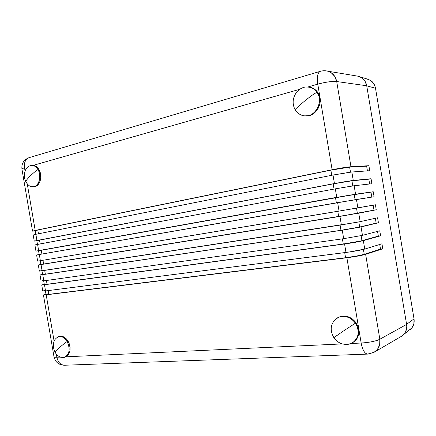 <?xml version="1.0" encoding="UTF-8"?>
<svg xmlns="http://www.w3.org/2000/svg" width="436" height="436" viewBox="0 0 436 436"><rect width="100%" height="100%" fill="white"/><g stroke="black" fill="none" stroke-linecap="round" stroke-linejoin="round"><path stroke-width="0.65" d="M410.216 329.578L411.846 327.927L413.873 323.719L414.026 318.885L375.505 88.241L374.862 85.854L372.3 81.826L368.398 79.292M403.36 334.837L411.846 327.927C413.775 325.496 414.5 322.482 414.026 318.885L406.597 324.346L414.026 318.885L375.505 88.241L366.736 85.832L375.505 88.241C374.78 84.666 373.107 82.033 370.48 80.344L366.316 78.742M356.653 75.968L358.027 76.196L356.653 75.968M357.128 75.968L361.58 77.635L358.708 76.305L328.095 71.242C332.723 72.828 335.595 76.256 336.706 81.537C332.308 81.107 326.003 81.979 317.779 84.153C316.792 77.374 317.55 73.123 320.057 71.4C322.738 70.583 325.42 70.528 328.095 71.242L325.332 70.774L328.095 71.242L331.147 72.676L334.766 76.42L336.706 81.537C334.308 80.851 323.915 82.284 317.779 84.153L307.909 86.971L317.779 84.153C316.808 77.156 317.566 72.905 320.057 71.4L320.482 71.275M33.071 165.402L299.614 89.336L33.071 165.402M320.057 71.4L28.869 157.718C25.359 159.32 23.909 162.693 24.514 167.844C22.852 168.312 21.991 168.732 21.942 169.103L32.537 231.129L35.202 230.426L27.277 184.008L35.202 230.426L32.547 231.145L35.163 230.976L32.537 231.129M28.869 157.718C25.321 159.489 23.866 162.862 24.514 167.844C22.776 168.345 21.92 168.765 21.942 169.103C21.402 163.664 23.708 159.865 28.869 157.718M37.801 230.006L330.88 170.138L331.747 175.294L330.88 170.138L349.639 167.141C345.388 167.506 339.137 168.503 330.88 170.138L37.801 230.006L38.45 233.794L37.801 230.006M43.437 294.959L45.949 294.147L43.442 294.932L46.2 294.823L346.876 257.758C355.264 256.651 361.515 255.518 365.635 254.346L357.874 256.074L346.876 257.758L46.2 294.823L54.113 341.181L46.2 294.823L43.437 294.959L54.004 356.822C54.178 357.193 55.132 357.329 56.86 357.242C57.966 362.316 60.55 364.987 64.593 365.243L367.646 354.103C364.741 353.836 362.583 350.146 361.166 343.028C369.635 342.451 375.859 341.186 379.843 339.23L379.674 344.663L377.472 349.34L374.181 352.217L367.646 354.103C364.67 353.656 362.512 349.966 361.166 343.028C367.575 342.854 377.827 340.767 379.843 339.23L365.635 254.346L382.781 248.803L380.508 249.092L382.781 248.803L381.941 243.8L364.752 249.07L363.341 240.634L380.606 235.794L378.334 236.11L377.543 231.38L378.334 236.11L380.606 235.794L379.767 230.791L362.458 235.358L361.041 226.916L378.432 222.785L376.164 223.128L375.352 218.278L376.164 223.128L378.432 222.785L377.592 217.782L360.158 221.641L358.746 213.193L376.252 209.776L373.99 210.141L373.162 205.171L373.99 210.141L376.252 209.776L375.418 204.767L357.863 207.918L356.446 199.47L374.077 196.756L373.238 191.747L355.563 194.189L354.152 185.741L371.897 183.736L371.063 178.727L371.897 183.736L352.8 185.91L335.322 188.837L336.745 197.323L38.646 250.607L37.589 244.4L335.322 188.837L336.745 197.323L373.238 191.747L370.982 192.151L371.81 197.105L370.982 192.151L354.217 194.472L38.532 250.705L41.246 250.171L41.905 254.035L41.246 250.171L348.887 195.295L354.217 194.472L355.089 199.683L354.217 194.472L373.238 191.747L374.077 196.756L337.633 202.626L339.055 211.111L40.368 260.695L39.311 254.488L337.633 202.626L339.055 211.111L375.418 204.767L376.252 209.776L339.944 216.414L341.366 224.9L42.09 270.783L41.033 264.576L339.944 216.414L341.366 224.9L360.158 221.641L377.592 217.782L378.432 222.785L359.711 227.21L342.255 230.197L343.677 238.677L43.813 280.866L42.755 274.664L342.255 230.197L343.677 238.677L362.458 235.358L379.767 230.791L380.606 235.794L362.016 240.966L344.565 243.98L345.988 252.455L45.535 290.948L44.477 284.746L344.565 243.98L345.988 252.455C354.37 251.321 360.627 250.193 364.752 249.07L381.941 243.8L382.781 248.803L365.635 254.346L379.843 339.23L406.608 324.417L379.843 339.23C380.524 345.029 378.639 349.356 374.181 352.217L401.273 336.401L404.379 333.714C406.352 331.224 407.093 328.123 406.608 324.417L366.725 85.761C365.978 82.077 364.262 79.368 361.58 77.635L364.954 81.074L366.725 85.761L336.706 81.537L350.969 166.726L368.883 165.702L369.723 170.71L351.852 172.007L353.264 180.46L371.063 178.727L368.812 179.152L369.619 183.992L368.812 179.152L351.928 180.809L333.186 183.867L38.308 240.329L39.523 240.089L40.177 243.915L39.523 240.089L335.829 183.365L351.928 180.809L352.784 185.916L351.928 180.809L371.063 178.727L351.912 180.613L342.691 182.041L34.242 241.135L36.924 240.519L35.866 234.306L333.011 175.038L334.434 183.529L353.264 180.46L351.852 172.007L333.011 175.038L334.434 183.529L36.924 240.519L35.866 234.306L333.011 175.038L350.495 172.138L349.639 167.141L366.638 166.154L368.883 165.702L369.723 170.71L350.495 172.138L349.639 167.141L366.638 166.154L367.428 170.879L366.638 166.154L368.883 165.702L345.585 167.359L332.123 169.735L35.202 230.426L332.123 169.735C340.423 168.089 346.707 167.086 350.969 166.726L336.706 81.537L366.725 85.761L406.608 324.417L406.783 326.94L405.644 331.682L404.379 333.714L401.262 336.412M333.186 183.867L334.058 189.071L333.186 183.867M335.486 197.59L336.363 202.849L335.486 197.59M41.18 264.467L43.633 264.134L42.968 260.265L43.633 264.134L338.668 216.588L41.524 264.461L40.891 264.538L40.237 260.717M36.608 254.978L356.446 199.47L357.863 207.918L356.523 208.152L357.384 213.378L373.99 210.141L338.668 216.588L337.786 211.324L338.668 216.588L357.384 213.378L356.506 208.157L40.368 260.695L39.311 254.488L36.608 254.978L37.66 261.131L40.368 260.695L37.66 261.131M42.597 274.527L45.349 274.211L44.695 270.385L45.349 274.211L340.968 230.301L44.123 274.386L42.597 274.527L41.96 270.805M340.096 225.09L340.968 230.301L359.667 227.036L358.812 221.919L359.667 227.036L376.164 223.128L358.343 227.325L340.968 230.301L340.096 225.09M44.303 284.512L47.072 284.288L46.423 280.501L47.072 284.288L343.263 244.013L45.84 284.446L44.303 284.512L43.682 280.882M342.402 238.857L343.263 244.013C351.59 242.83 357.82 241.724 361.951 240.683L361.117 235.68L361.951 240.683L378.334 236.11L360.632 241.015L343.263 244.013L342.402 238.857M25.07 171.108L24.514 167.844L25.07 171.108M317.779 84.153L332.123 169.735L317.779 84.153M44.477 284.746L41.731 284.97L44.259 284.261L41.736 284.948L44.477 284.746L45.535 290.948L44.303 291.09L348.669 252.095L364.752 249.07L363.341 240.634C359.199 241.675 352.942 242.792 344.565 243.98L44.477 284.746M42.755 274.664L40.025 274.974L42.57 274.369L40.03 274.958L42.755 274.664L43.813 280.866L42.586 281.029L343.677 238.677L362.458 235.358L361.041 226.916L342.255 230.197L42.755 274.664M39.365 271.127L354.85 222.66L360.158 221.641L358.746 213.193L40.303 264.581L38.324 264.974L39.365 271.127L42.09 270.783L41.033 264.576L38.324 264.974M35.954 251.131L34.902 244.978L35.501 244.814L335.322 188.837L354.152 185.741L355.563 194.189L38.542 250.776L35.954 251.136L38.646 250.607L37.589 244.4L34.902 244.978L36.918 244.765M33.191 234.977L35.866 234.306L33.191 234.977L34.242 241.13M37.131 230.628L35.131 230.731L35.736 234.334M33.507 235.009L35.223 234.857M38.82 240.536L37.125 240.721M38.826 250.678L38.542 250.705L39.18 254.51M36.619 254.978L36.956 254.935M39.376 271.116L41.431 270.658M44.543 274.048L42.881 274.418M41.36 280.991L43.033 280.582M46.232 283.94L44.309 284.495M43.06 290.948L44.723 290.485M380.508 249.092L379.734 244.476L380.508 249.092L364.24 254.33L363.417 249.436L364.24 254.33L380.508 249.092M354.501 75.902L354.953 75.869M358.708 76.305L356.021 75.864M64.326 365.254C58.746 364.948 55.301 362.142 54.004 356.822C54.102 357.182 55.05 357.318 56.86 357.242L60.217 357.089L56.86 357.242C58.048 362.447 60.626 365.112 64.593 365.243L66.032 364.97M46.009 294.496L48.794 294.36L48.151 290.616L48.794 294.36L345.563 257.72L47.557 294.502L46.009 294.496L45.404 290.965M344.707 252.618L345.563 257.72C353.901 256.624 360.125 255.496 364.24 254.33L356.506 256.052L345.563 257.72L344.707 252.618M367.646 354.103L373.598 352.533M361.166 343.028L351.056 343.503L361.166 343.028L346.876 257.758L361.166 343.028M342.195 343.917L65.754 356.828L342.195 343.917M56.86 357.242L56.309 354.037L56.86 357.242M47.922 293.837L46.014 294.474M317.953 92.732C316.274 90.159 314.051 88.437 311.271 87.582L309.538 87.205L312.045 87.838L314.312 88.999L316.313 90.65L317.953 92.732L317.19 92.612L317.953 92.732L319.931 97.844L319.931 103.523L317.953 108.891L314.323 113.104L309.625 115.524L305.004 115.872C315.604 117.829 324.569 102.171 317.953 92.732M305.968 115.889C316.04 116.15 323.31 101.397 317.19 92.612C316.95 92.596 316.323 91.538 304.421 101.234C316.323 91.538 316.95 92.596 317.19 92.612C315.223 89.625 312.579 87.805 309.266 87.156L310.503 87.451C313.282 88.312 315.511 90.034 317.19 92.612C323.714 101.931 315.092 117.448 304.573 115.84L303.211 115.654C303.194 115.949 297.407 114.009 295.265 110.052L295.635 110.15M301.756 115.208L300.3 114.559M304.421 101.234C296.921 107.539 293.869 110.477 295.265 110.052C293.869 110.477 296.921 107.539 304.421 101.234M338.467 317.359L341.922 316.209L347.132 316.438L352.119 318.754L356.108 322.82C360.588 330.973 359.564 337.508 353.035 342.423L355.531 340.478L357.084 338.461L358.19 336.107L358.801 333.507L358.457 328.008L356.108 322.82L355.427 323.18C350.522 317.016 344.811 315.103 338.298 317.441C344.811 315.103 350.522 317.016 355.427 323.18L356.108 322.82C351.193 316.65 345.476 314.748 338.963 317.114L338.369 317.413M334.417 320.362L338.26 317.463M353.923 341.737C359.073 336.548 359.575 330.368 355.427 323.18L343.018 331.295L355.427 323.18C359.836 331.115 358.942 337.589 352.74 342.598M348.489 344.2L348.162 344.255M347.503 344.326C350.746 343.704 352.724 342.963 353.433 342.113L351.656 343.219C347.972 345.476 340.952 343.835 340.462 343.263C337.764 342.004 335.557 340.124 333.84 337.622L343.018 331.295L334.189 337.448M33.91 186.668L36.673 185.85L37.899 184.859L39.796 181.899L40.39 180.046L40.712 178.03L40.504 173.844L39.202 170.002C37.616 167.097 35.589 165.566 33.12 165.402L32.111 165.424C34.58 165.587 36.613 167.124 38.199 170.029L39.202 170.002L37.011 167.092L34.275 165.566L32.586 165.413M33.676 186.663L33.926 186.668C39.545 186.995 42.902 176.602 39.202 170.002L38.199 170.029C36.531 166.993 34.406 165.457 31.823 165.424L32.111 165.424M34.951 186.286C39.491 184.548 41.3 175.659 38.199 170.029C38.477 168.781 35.719 170.836 29.937 176.188C35.719 170.836 38.477 168.781 38.199 170.029C41.834 176.542 38.657 186.804 33.131 186.717L32.242 186.728C30.117 186.821 27.986 185.202 25.86 181.867L26.629 182.052M29.937 176.188C26.58 179.828 25.223 181.725 25.86 181.867C25.223 181.725 26.58 179.828 29.937 176.188M58.806 336.728L58.669 336.772C61.95 336.058 64.822 337.72 67.291 341.759L68.245 341.459C71.351 348.931 70.447 354.076 65.531 356.904L67.498 355.776L68.528 354.593L69.864 351.362L70.076 347.399L69.122 343.334L68.245 341.459C65.836 337.491 63.007 335.824 59.77 336.439L58.806 336.728C62.048 336.112 64.877 337.786 67.291 341.759L68.245 341.459L67.155 339.786L64.484 337.311L61.525 336.287L59.487 336.527M66.267 356.332C69.727 352.713 70.071 347.857 67.291 341.759C67.596 340.936 64.904 342.93 59.231 347.743C64.904 342.93 67.596 340.936 67.291 341.759C70.381 349.138 69.515 354.283 64.702 357.182M63.422 357.433L64.79 357.149C64.561 356.866 65.454 357.945 60.49 357.188C58.102 356.185 56.315 354.539 55.138 352.255C54.647 352.266 56.01 350.762 59.231 347.743C56.01 350.762 54.647 352.266 55.138 352.255L55.879 352.174M369.02 79.548L360.468 76.998M37.458 244.422L36.826 240.71M41.731 284.97L42.783 291.117M40.025 274.974L41.077 281.122M311.271 87.582L310.503 87.451M295.243 110.014C292.033 103.915 292.518 97.931 296.693 92.061C298.524 89.952 300.698 88.443 303.222 87.532C306.241 86.29 311.882 87.663 311.68 87.892C310.912 87.271 308.895 86.998 305.625 87.086M298.927 113.703C301.172 115.115 303.058 115.829 304.579 115.84M338.963 317.114L338.271 317.457M353.035 342.423L352.642 342.658M333.84 337.622C329.747 330.314 330.461 324.041 335.971 318.803L339.464 316.999C338.636 316.928 336.914 318.095 334.303 320.493M33.926 186.668L33.425 186.695M25.86 181.867C23.936 177.626 23.915 173.495 25.784 169.462C27.495 165.631 32.433 165.091 32.34 165.446L30.951 165.527M31.757 186.597L33.147 186.717M65.531 356.904L64.822 357.139M55.138 352.255C53.356 348.778 52.947 345.285 53.906 341.775C54.734 338.063 59.754 336.042 59.029 336.685L57.721 337.164"/></g></svg>
